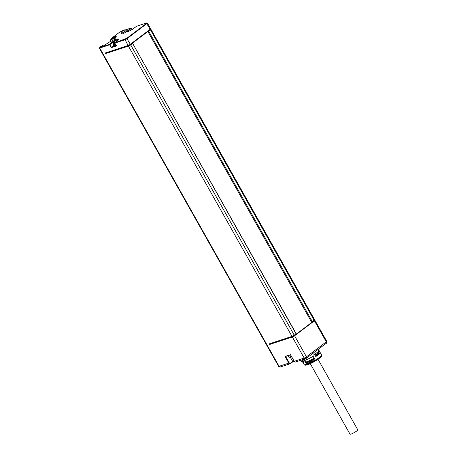 <?xml version="1.0" encoding="UTF-8"?>
<svg xmlns="http://www.w3.org/2000/svg" width="457" height="457" viewBox="0 0 457 457"><rect width="100%" height="100%" fill="white"/><g stroke="black" fill="none" stroke-linecap="round" stroke-linejoin="round"><path stroke-width="0.69" d="M116.335 45.757L114.816 43.061L116.529 45.94L111.102 47.722L109.52 44.375L112.525 42.107A4.41 0.72 150.6 0 1 117.98 39.142A4.41 0.72 150.6 0 1 117.952 40.325L114.953 42.587L114.901 43.055L124.858 39.788A1.822 0.297 -29.4 0 0 127.109 38.565L146.943 23.581A1.822 0.297 -29.4 0 0 147.411 23.056L150.627 28.774A1.822 0.297 150.6 0 1 150.164 29.299L130.331 44.278A1.822 0.297 150.6 0 1 128.08 45.5L105.367 52.961L105.704 53.56L107.252 52.338M129.531 44.803L132.604 43.369L296.039 333.816L294.239 335.175A1.822 0.297 150.6 0 1 291.989 336.398L269.282 343.858L269.619 344.458L292.331 336.998L304.191 358.054L294.239 361.321A1.4 1.068 71.8 0 0 295.542 361.995L305.499 358.728A1.4 1.068 -108.2 0 1 304.191 358.054A1.822 0.297 150.6 0 0 306.441 356.831L326.281 341.847A1.4 0.88 -127.1 0 1 326.258 343.253C326.658 343.436 326.818 342.79 326.744 341.322A1.822 0.297 150.6 0 1 326.281 341.847L314.416 320.797L294.582 335.775A1.822 0.297 150.6 0 1 292.331 336.998M291.989 336.398L128.417 46.1L105.704 53.56M110.468 41.376L103.362 46.008L101.128 46.74L102.825 45.46L103.488 45.929M271.161 343.236L269.619 344.458M149.622 29.705L150.513 29.414A1.822 0.297 -29.4 0 1 150.97 29.374A1.822 0.297 -29.4 0 1 150.502 29.899L148.702 31.259L312.28 321.551L314.079 320.197L150.502 29.899M148.057 30.887L148.696 30.699L147.914 31.624L148.702 31.259M147.028 31.664L148.159 31.293L131.256 44.061L130.108 44.438M132.467 43.524L130.668 44.877A1.822 0.297 -29.4 0 1 128.417 46.1M120.779 47.894L119.094 48.448M127.891 45.563L121.939 47.517M109.212 51.692L115.781 49.539M150.97 29.374L314.542 319.672A1.822 0.297 150.6 0 1 314.079 320.197M147.977 31.63L311.485 321.922L312.28 321.551M294.982 334.621L295.171 334.958L294.559 334.935M313.536 320.603L314.427 320.311A1.822 0.297 150.6 0 1 314.879 320.271A1.822 0.297 150.6 0 1 314.416 320.797M271.389 343.424L292.509 336.603L294.668 335.124M311.988 322.042L313.039 321.1M311.857 321.808L312.074 322.191L295.171 334.958M114.724 38.165L116.415 36.149L114.176 36.886L112.479 38.165L112.462 38.611M125.898 32.041A2.731 0.446 150.6 0 1 123.401 33.515A2.731 0.446 150.6 0 1 121.836 33.932L121.328 33.03A2.731 0.446 -29.4 0 0 122.893 32.613A2.731 0.446 -29.4 0 0 125.389 31.139A2.731 0.446 -29.4 0 0 126.086 30.351L126.595 31.253A2.731 0.446 150.6 0 1 125.898 32.041M114.981 40.285A2.731 0.446 150.6 0 1 112.479 41.764A2.731 0.446 150.6 0 1 110.92 42.181L110.411 41.279A2.731 0.446 -29.4 0 0 111.971 40.862A2.731 0.446 -29.4 0 0 114.473 39.382A2.731 0.446 -29.4 0 0 115.17 38.599L115.678 39.496A2.731 0.446 150.6 0 1 114.981 40.285M136.74 26.186L146.566 22.959L146.56 23.353L126.726 38.331L114.85 42.787M116.529 45.94L116.364 45.546L116.529 45.94M111.102 47.722L111.365 47.191L109.909 44.603L112.908 42.335L113.69 43.729M113.393 45.654L111.365 47.191L116.238 45.586M115.838 44.872A3.787 0.617 -29.4 0 1 114.307 45.517A3.787 0.617 150.6 0 1 113.365 45.597L113.565 45.963A3.787 0.617 -29.4 0 0 114.513 45.877A3.787 0.617 -29.4 0 0 116.038 45.237M109.474 44.837L109.909 44.603L109.52 44.375L99.78 47.568L99.735 48.036L109.474 44.837M114.176 36.886L114.821 38.091M113.365 45.597A3.787 0.617 150.6 0 1 113.347 45.551L113.942 43.255A2.222 0.366 150.6 0 1 115.935 41.838M113.942 43.255A2.222 0.366 150.6 0 0 114.467 43.341A2.222 0.366 -29.4 0 0 114.884 43.181M114.77 42.895L114.444 43.141L114.781 42.981M146.566 22.959L136.672 26.198L133.61 28.494A4.41 0.72 150.6 0 1 128.154 31.459A4.41 0.72 150.6 0 1 128.183 30.276L131.182 28.014L132.233 29.425M125.532 29.865L131.245 27.98L131.565 28.243L128.566 30.51L128.931 31.156M123.956 30.488L122.008 31.39L123.956 30.488M123.464 30.899L123.281 30.568L123.459 30.905M113.039 38.731L111.091 39.639L113.039 38.731M112.548 39.142L112.359 38.816L112.542 39.148M289.241 362.869L288.807 363.104A1.4 1.068 -108.2 0 0 290.115 363.778A1.4 1.068 -108.2 0 0 290.355 363.652L290.401 363.281A1.051 0.8 -108.2 0 1 289.241 362.869L285.619 356.443L285.014 356.369L290.612 354.792M290.492 354.832L285.014 356.369L288.807 363.104L279.067 366.303A1.822 0.297 150.6 0 1 278.616 366.343C279.655 367.148 280.244 367.359 280.375 366.977A1.4 1.068 -108.2 0 1 279.067 366.303L99.735 48.036A1.822 0.297 -29.4 0 1 99.278 48.076L278.616 366.343M315.598 360.824C318.626 359.002 320.66 357.454 321.699 356.186L321.699 356.186A0.874 0.805 -143 0 0 321.739 355.3L319.449 351.239L317.832 349.611M318.346 349.228L319.352 351.016A9.66 1.577 150.6 0 1 319.386 351.125M314.068 358.099A9.38 1.531 150.6 0 1 306.127 361.961A9.38 1.531 150.6 0 1 305.973 362.013M306.213 362.441A8.677 1.417 -29.4 0 0 306.898 362.235A8.677 1.417 -29.4 0 0 314.353 358.602M302.517 360.482L302.683 360.784L302.077 361.127L301.357 361.133A10.985 1.794 -29.4 0 0 301.363 361.15A10.985 1.794 -29.4 0 0 302.203 361.361L302.443 361.784L303.956 362.041M301.374 361.161L301.591 361.556A10.985 1.794 -29.4 0 0 301.603 361.573A10.985 1.794 -29.4 0 0 301.877 361.755A10.985 1.794 -29.4 0 0 302.443 361.784M301.574 360.013A10.288 1.679 150.6 0 0 302.814 360.019L304.071 362.241A10.288 1.679 150.6 0 1 302.717 362.127A10.288 1.679 150.6 0 1 302.683 361.967M301.877 361.755L303.277 362.121A9.94 1.622 -29.4 0 0 303.785 362.15M303.379 361.019L302.203 361.361M302.425 361.219L301.603 360.996L302.425 361.219M302.683 360.784A9.66 1.577 -29.4 0 0 302.694 360.796A9.66 1.577 -29.4 0 0 303.362 360.99M301.666 360.059L302.226 361.041M321.739 355.3A10.288 1.679 150.6 0 1 315.341 360.127L315.604 360.824A9.586 1.565 150.6 0 1 307.521 364.766L304.99 360.27M307.515 364.749A0.874 0.668 -108.2 0 1 306.664 364.343L303.659 359.328M312.862 353.307L313.085 356.329A9.66 1.577 150.6 0 1 304.939 360.287L304.168 359.162M313.079 353.204L313.056 356.066L315.341 360.127L313.074 356.334M314.547 354.324L315.798 356.546A10.288 1.679 150.6 0 0 319.649 353.644L318.392 351.416A10.288 1.679 150.6 0 1 314.547 354.324M317.992 351.781L318.415 352.53A9.66 1.577 150.6 0 1 317.838 353.044L317.958 353.261M316.638 355.912A9.94 1.622 -29.4 0 0 318.78 354.289L319.02 353.09A10.985 1.794 150.6 0 1 316.65 354.883L316.461 355.952A9.586 1.565 150.6 0 1 315.741 356.437M318.929 353.564L319.106 353.878A9.586 1.565 150.6 0 1 318.809 354.146M319.106 353.878L319.649 353.644M316.273 354.672A9.66 1.577 150.6 0 1 315.918 354.918L315.753 354.621A9.66 1.577 150.6 0 1 314.999 355.123M316.65 354.883L316.415 354.461L315.918 354.918M315.638 354.695L316.375 356.009M319.02 353.09L318.786 352.673A10.985 1.794 150.6 0 1 316.415 354.461M318.786 352.673L316.273 354.495M321.837 355.569A9.586 1.565 150.6 0 1 321.837 355.877M315.25 360.23L315.239 360.225A9.414 1.537 150.6 0 1 315.233 360.225L315.273 360.236A9.586 1.565 150.6 0 1 307.184 364.166M315.61 360.836L315.273 360.236M314.416 358.711A9.448 1.542 -29.4 0 1 306.418 362.595A9.448 1.542 150.6 0 1 306.316 362.63M310.286 363.658L350.011 434.15A4.444 0.725 -29.4 0 0 352.553 433.47A4.444 0.725 -29.4 0 0 356.614 431.071A4.444 0.725 -29.4 0 0 357.751 429.786L318.021 359.276M128.925 45.134L128.451 45.357M131.605 28.214L132.273 29.402M146.56 23.353L150.164 29.299M126.726 38.331L130.331 44.278M124.904 39.319L128.08 45.5M290.441 354.586L294.199 361.259M114.827 44.637L111.548 38.811A1.822 0.297 -29.4 0 0 111.999 38.771L112.039 38.839M122.533 30.853L119.625 32.196L112.056 37.914L111.999 38.771L112.405 38.639M112.051 38.308L112.479 38.165M102.825 45.46L100.574 46.585L99.78 47.568M118.946 39.525L114.873 42.987M112.525 42.107L112.908 42.335A4.062 0.663 150.6 0 1 116.404 40.245A4.062 0.663 150.6 0 1 118.871 39.462M147.411 23.056L146.708 22.919M133.61 28.494L136.54 26.283M127.532 31.682L127.423 31.59C128.617 31.459 130.668 30.436 133.57 28.517L133.535 28.551M128.183 30.276L128.566 30.51A4.062 0.663 150.6 0 0 127.514 31.59M122.168 31.127L124.235 30.448L122.168 31.127M111.245 39.376L113.313 38.696L111.245 39.376M280.615 366.851A1.4 1.068 -108.2 0 1 280.375 366.977L290.115 363.778L292.748 361.853L290.429 363.595M293.828 360.762A4.062 0.663 -29.4 0 0 292.748 361.504L292.748 361.853L293.971 361.013A4.41 0.72 -29.4 0 0 292.777 361.824M326.092 343.338A1.4 0.88 -127.1 0 0 326.258 343.253L306.424 358.231A1.4 0.88 -127.1 0 1 306.259 358.317L305.739 358.596A1.4 1.068 -108.2 0 1 305.499 358.728L306.424 358.231A1.4 0.88 -127.1 0 0 306.441 356.831L294.582 335.775M291.332 356.329A3.89 0.634 150.6 0 1 289.727 357.008A3.89 0.634 150.6 0 1 288.755 357.088L290.389 357.351L292.748 361.504L290.401 363.281M290.389 357.351L291.623 356.843A3.182 0.52 150.6 0 1 290.515 357.283M307.098 364.012L306.664 364.343A10.288 1.679 150.6 0 1 304.094 364.566L302.717 362.127M304.768 359.985L304.379 360.282M307.361 364.789L307.281 364.332M321.425 356.409A9.414 1.537 150.6 0 1 315.616 360.802M315.616 360.779L315.37 360.402M314.582 359.013A9.448 1.542 150.6 0 1 306.59 362.898A9.448 1.542 150.6 0 1 306.487 362.932M148.097 30.876L148.274 31.196M292.303 336.278L292.84 336.032M292.983 335.958L294.565 334.941M293.2 336.232L292.509 336.603M292.429 336.238L271.344 343.178M312.931 321.06L311.885 321.859M294.239 335.175L130.668 44.877M128.491 45.352L129.051 45.049M111.548 38.811L112.016 37.937L119.585 32.218L122.567 30.83M99.278 48.076L100.534 46.608L102.882 45.426M125.515 29.859L131.245 27.98L132.341 29.357M121.328 33.03C121.116 32.036 121.351 31.424 122.042 31.19C123.481 29.808 124.83 29.528 126.086 30.351M110.411 41.279C110.2 40.285 110.434 39.668 111.125 39.439C112.565 38.057 113.913 37.777 115.17 38.599M314.879 320.271L326.744 341.322M295.542 361.995L294.148 361.327L290.463 354.781M285.545 356.466L290.561 354.821M287.721 355.255L288.755 357.088M301.363 361.15L301.603 361.573M302.694 360.796L302.3 360.099M307.481 364.766C305.584 365.411 304.453 365.343 304.094 364.566M306.995 363.829L315.159 360.03M147.914 31.624L311.485 321.922M132.604 43.369L296.176 333.661"/></g></svg>
